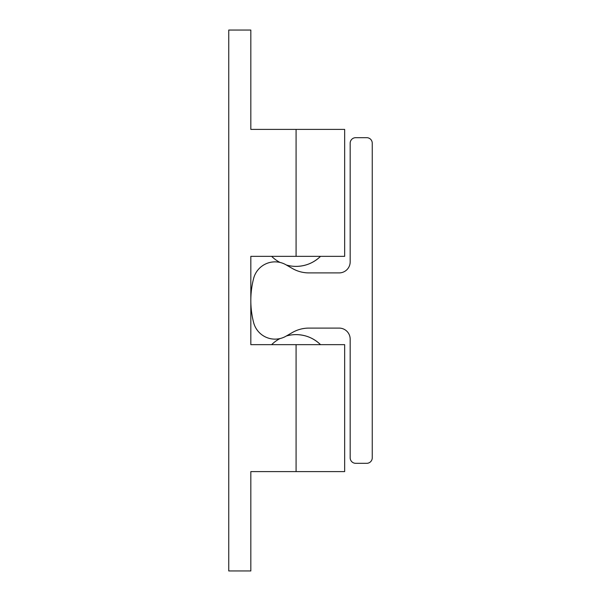 <?xml version="1.0" encoding="UTF-8"?>
<svg xmlns="http://www.w3.org/2000/svg" width="601" height="601" viewBox="0 0 601 601"><rect width="100%" height="100%" fill="white"/><g stroke="black" fill="none" stroke-linecap="round" stroke-linejoin="round"><path stroke-width="0.9" d="M228.748 30.05L228.748 570.95L250.827 570.95L250.827 471.605L344.658 471.605L344.658 344.658L250.827 344.658L250.827 256.342L344.658 256.342L344.658 129.395L250.827 129.395L250.827 30.05L228.748 30.05M296.083 334.614A34.775 34.775 0 0 1 320.528 344.658C313.699 338.1 305.548 334.749 296.083 334.614A34.775 34.775 0 0 0 286.346 336.004M296.083 266.386C305.548 266.251 313.699 262.9 320.528 256.342A34.775 34.775 0 0 1 286.346 264.996M350.173 261.863L350.173 143.196A5.522 5.522 0 0 1 355.694 137.682L366.73 137.682A5.522 5.522 0 0 1 372.252 143.196L372.252 457.804A5.522 5.522 0 0 1 366.73 463.318L355.694 463.318A5.522 5.522 0 0 1 350.173 457.804L350.173 339.137A11.036 11.036 0 0 0 339.137 328.093L308.914 328.093A33.115 33.115 0 0 0 292.356 332.533L286.046 336.177A22.079 22.079 0 0 1 253.66 322.699A88.309 88.309 0 0 1 253.66 278.301A22.079 22.079 0 0 1 286.046 264.823L292.356 268.467A33.115 33.115 0 0 0 308.914 272.907L339.137 272.907A11.036 11.036 0 0 0 350.173 261.863M296.083 471.605L296.083 344.658M296.083 256.342L296.083 129.395M279.976 338.566A34.775 34.775 0 0 0 271.637 344.658M271.637 256.342A34.775 34.775 0 0 0 279.976 262.434"/></g></svg>
